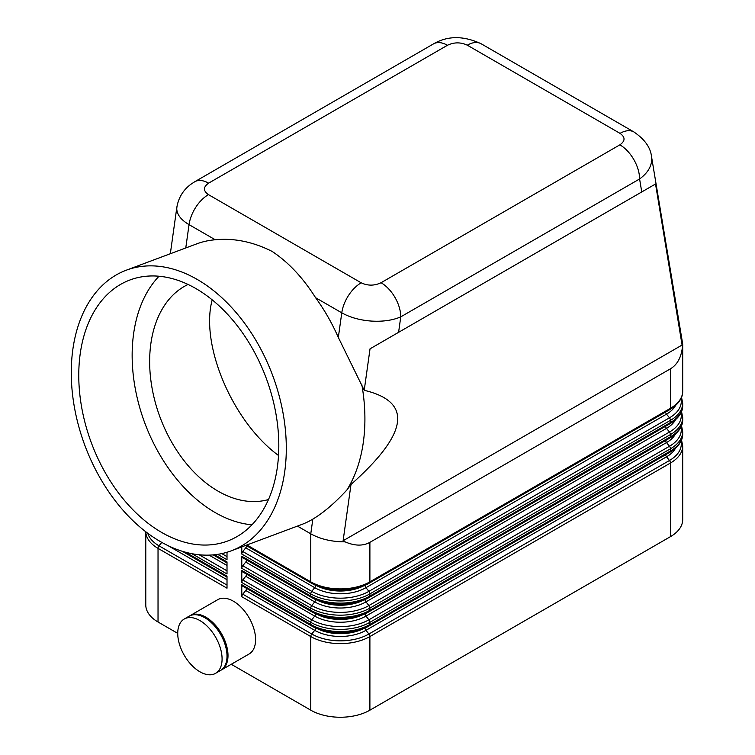 <?xml version="1.0" encoding="UTF-8"?>
<svg xmlns="http://www.w3.org/2000/svg" width="755" height="755" viewBox="0 0 755 755"><rect width="100%" height="100%" fill="white"/><g stroke="black" fill="none" stroke-linecap="round" stroke-linejoin="round"><path stroke-width="1.13" d="M126.34 270.177A149.811 100.198 69.5 0 1 197.187 279.416A149.811 100.198 69.5 0 1 284.777 424.338A149.811 100.198 69.5 0 1 231.238 550.839A149.811 100.198 69.5 0 1 160.39 541.59A149.811 100.198 69.5 0 1 72.801 396.668A149.811 100.198 69.5 0 1 126.34 270.177L196.762 243.856A149.811 100.198 69.5 0 1 215.241 239.769C234.078 237.929 253.038 241.808 272.121 251.415C288.429 262.24 302.915 277.67 315.581 297.697A149.811 100.198 69.5 0 1 338.325 337.438L364.221 390.307L370.035 348.819L641.759 191.949L639.589 178.973A27.869 16.091 -120 0 0 633.813 159.55A27.869 16.091 -120 0 0 619.883 144.837L381.048 282.729A27.869 16.091 60 0 1 394.988 297.442A27.869 16.091 60 0 1 400.763 316.864L639.589 178.973C647.526 173.159 651.574 166.553 651.725 159.173L651.329 155.53M641.759 191.949L655.529 183.994L682.426 347.102L682.699 344.091L682.699 391.25A41.808 24.141 180 0 1 670.449 408.313L369.893 581.841A41.808 24.141 180 0 1 340.335 588.909A41.808 24.141 180 0 1 310.767 581.841L246.923 544.978M381.048 282.729C374.386 285.881 367.77 285.909 361.192 282.814L208.446 194.63C203.086 190.836 203.133 187.013 208.606 183.163L447.432 45.281A27.869 16.091 60 0 0 433.493 43.894L194.667 181.785A27.869 16.091 -120 0 0 194.46 181.908M345.101 541.854L340.335 541.75C328.869 541.08 319.016 538.428 310.767 533.813L310.767 581.841A2.784 1.614 -60 0 0 311.032 582.822A2.784 1.614 -60 0 0 311.353 583.115C326.66 592.354 354.01 592.354 369.318 583.115A2.784 1.614 -120 0 0 369.629 582.822A2.784 1.614 -120 0 0 369.893 581.841L369.893 542.345C362.976 546.167 354.708 546.007 345.101 541.854L343.11 540.74L351 484.483L346.894 489.986C334.956 502.943 323.602 512.654 312.834 519.119A149.811 100.198 69.5 0 1 301.66 524.517L231.238 550.839M189.656 615.901A31.351 18.101 60 0 1 190.147 615.608A31.351 18.101 60 0 1 205.822 617.156A31.351 18.101 60 0 1 226.311 644.789A31.351 18.101 60 0 1 221.498 669.921A31.351 18.101 60 0 1 220.998 670.185M190.147 615.608L217.742 599.678A31.351 18.101 60 0 1 233.418 601.225A31.351 18.101 60 0 1 253.897 628.858A31.351 18.101 60 0 1 249.093 653.99L221.498 669.921M199.915 620.572A31.351 18.101 60 0 1 220.394 648.205A31.351 18.101 60 0 1 215.59 673.328A31.351 18.101 60 0 1 199.915 671.78A31.351 18.101 60 0 1 179.426 644.147A31.351 18.101 60 0 1 184.229 619.024A31.351 18.101 60 0 1 199.915 620.572M184.229 619.024L189.156 616.174A31.351 18.101 60 0 1 204.841 617.732A31.351 18.101 60 0 1 225.32 645.355A31.351 18.101 60 0 1 220.517 670.487L215.59 673.328M242.78 586.088A2.784 1.614 -60 0 1 242.364 585.956A2.784 1.614 -60 0 1 242.053 585.672A2.784 1.614 -60 0 1 241.789 584.681L241.789 596.724A2.784 1.614 -60 0 1 242.053 595.431A2.784 1.614 -60 0 1 242.78 594.185L245.734 590.504A2.784 1.614 120 0 0 246.451 589.259A2.784 1.614 120 0 0 246.677 588.447M241.789 596.724L310.767 636.55L310.767 710.181A41.808 24.141 0 0 0 340.335 717.25A41.808 24.141 0 0 0 369.893 710.181L369.893 636.55A2.784 1.614 -120 0 0 369.629 635.257A2.784 1.614 -120 0 0 368.912 634.011A40.411 23.329 180 0 1 311.758 634.011L242.78 594.185M245.734 590.504L314.712 630.331L311.758 634.011A2.784 1.614 -60 0 0 311.032 635.257A2.784 1.614 -60 0 0 310.767 636.55A41.808 24.141 0 0 0 340.335 643.619A41.808 24.141 0 0 0 369.893 636.55L670.449 463.023A41.808 24.141 0 0 0 682.699 445.96L682.699 519.591A41.808 24.141 0 0 1 670.449 536.654L369.893 710.181M145.781 531.765L145.781 604.925A41.808 24.141 0 0 0 158.031 621.997L158.031 548.366L227.01 588.192L227.01 576.15L185.579 552.226M242.78 557.634A2.784 1.614 -60 0 1 242.364 557.511A2.784 1.614 -60 0 1 242.053 557.218A2.784 1.614 -60 0 1 241.789 556.237L241.789 568.279A2.784 1.614 -60 0 1 242.053 566.986A2.784 1.614 -60 0 1 242.78 565.74L245.734 562.06L314.712 601.886A36.231 20.923 0 0 0 365.958 601.886L666.514 428.359L669.468 432.039A2.784 1.614 60 0 1 670.185 433.285A2.784 1.614 60 0 1 670.449 434.578A41.808 24.141 0 0 0 682.699 417.515L682.699 419.695A41.808 24.141 180 0 1 670.449 436.758L369.893 610.285A41.808 24.141 180 0 1 340.335 617.354A41.808 24.141 180 0 1 310.767 610.285L241.789 570.459L241.789 582.501A2.784 1.614 -60 0 1 242.053 581.208A2.784 1.614 -60 0 1 242.78 579.963L245.734 576.282A2.784 1.614 120 0 0 246.451 575.036A2.784 1.614 120 0 0 246.677 574.225M241.789 546.894L241.789 554.057A2.784 1.614 -60 0 1 242.053 552.764A2.784 1.614 -60 0 1 242.78 551.518L245.734 547.837L314.712 587.664A36.231 20.923 0 0 0 365.958 587.664L666.514 414.136L669.468 417.817A2.784 1.614 60 0 1 670.185 419.063A2.784 1.614 60 0 1 670.449 420.356A41.808 24.141 0 0 0 682.699 403.293L682.699 405.473A41.808 24.141 180 0 1 670.449 422.536L369.893 596.063A41.808 24.141 180 0 1 340.335 603.132A41.808 24.141 180 0 1 310.767 596.063L241.789 556.237M682.426 347.102C681.218 357.502 677.226 364.74 670.449 368.817L369.893 542.345M242.78 571.865A2.784 1.614 -60 0 1 242.364 571.733A2.784 1.614 -60 0 1 242.053 571.441A2.784 1.614 -60 0 1 241.789 570.459M242.364 585.956L311.353 625.782A2.784 1.614 -60 0 0 311.758 625.914A40.411 23.329 0 0 0 368.912 625.914A2.784 1.614 -120 0 0 369.318 625.782A2.784 1.614 -120 0 0 369.629 625.489A2.784 1.614 -120 0 0 369.893 624.508L369.893 622.328L670.449 448.8A41.808 24.141 0 0 0 682.699 431.737L682.699 433.917A41.808 24.141 180 0 1 670.449 450.98L369.893 624.508A41.808 24.141 180 0 1 340.335 631.576A41.808 24.141 180 0 1 310.767 624.508L241.789 584.681M245.734 562.06A2.784 1.614 120 0 0 246.451 560.814A2.784 1.614 120 0 0 246.677 560.002M245.734 547.837A2.784 1.614 120 0 0 246.451 546.592A2.784 1.614 120 0 0 246.677 545.78M315.581 297.697L341.779 312.825C350.018 317.449 359.861 320.195 371.3 321.073C382.738 321.762 392.562 320.365 400.763 316.864L398.593 332.342M176.934 206.728L176.755 208.757C176.963 214.609 181.058 219.903 189.043 224.641L215.241 239.769M176.859 207.21L170.328 253.737M361.739 384.182A149.811 100.198 69.5 0 1 346.894 489.986M159.022 276.236A139.364 93.205 -110.5 0 0 137.363 398.565A139.364 93.205 -110.5 0 0 215.052 512.494A139.364 93.205 -110.5 0 0 251.934 524.819M161.674 532.445A139.364 93.205 69.5 0 1 80.19 397.63A139.364 93.205 69.5 0 1 130.002 279.963A139.364 93.205 69.5 0 1 195.904 288.57A139.364 93.205 69.5 0 1 277.387 423.376A139.364 93.205 69.5 0 1 227.576 541.042A139.364 93.205 69.5 0 1 161.674 532.445M278.519 455.482C232.719 421.979 199.905 344.95 212.202 299.848M188.089 284.465A114.968 76.897 -110.5 0 0 151.227 382.917A114.968 76.897 -110.5 0 0 218.053 491.156A114.968 76.897 -110.5 0 0 268.478 499.546M364.221 390.307C412.891 401.868 408.483 433.257 351 484.483M297.423 526.103L310.767 533.813L312.834 519.119M217.666 554.349L227.01 559.748L227.01 552.254M191.883 553.689L227.01 573.97L227.01 561.928L214.58 554.746M310.767 710.181L231.266 664.277M177.736 633.379L158.031 621.997M682.699 344.091L651.49 156.398M343.11 540.74L682.463 344.818M655.529 183.994L370.035 348.819M208.606 183.163A27.869 16.091 -120 0 0 194.705 181.757A27.869 16.091 -120 0 0 194.667 181.785M634.228 132.153A27.869 16.091 120 0 0 633.964 131.993L481.228 43.809A27.869 16.091 120 0 0 481.19 43.79A27.869 16.091 120 0 0 479.963 43.205A27.869 16.091 120 0 0 467.288 45.187L620.034 133.371C625.404 137.174 625.348 140.996 619.883 144.837M633.964 131.993A27.869 16.091 120 0 0 633.917 131.965A27.869 16.091 120 0 0 632.699 131.389A27.869 16.091 120 0 0 620.034 133.371M669.468 452.387A2.784 1.614 -120 0 0 669.874 452.264A2.784 1.614 -120 0 0 670.185 451.971A2.784 1.614 -120 0 0 670.449 450.98L670.449 448.8A2.784 1.614 -120 0 0 670.185 447.517A2.784 1.614 -120 0 0 669.468 446.262L368.912 619.789A40.411 23.329 180 0 1 311.758 619.789L242.78 579.963M682.699 433.917C682.803 440.741 678.528 446.856 669.874 452.264L369.318 625.782C354.01 635.021 326.66 635.021 311.353 625.782A2.784 1.614 -60 0 1 311.032 625.489A2.784 1.614 -60 0 1 310.767 624.508L310.767 622.328A2.784 1.614 -60 0 1 311.032 621.035A2.784 1.614 -60 0 1 311.758 619.789L314.712 616.108A2.784 1.614 120 0 0 315.43 614.863A2.784 1.614 120 0 0 315.694 613.749M315.694 627.971A2.784 1.614 120 0 1 315.43 629.085A2.784 1.614 120 0 1 314.712 630.331A36.231 20.923 0 0 0 365.958 630.331L666.514 456.813A2.784 1.614 60 0 1 665.787 455.558A2.784 1.614 60 0 1 665.561 454.746M670.449 536.654L670.449 463.023A2.784 1.614 -120 0 0 670.185 461.739A2.784 1.614 -120 0 0 669.468 460.484L368.912 634.011L365.958 630.331A2.784 1.614 60 0 1 365.231 629.085A2.784 1.614 60 0 1 364.976 627.971M227.01 585.078L159.012 545.827A40.411 23.329 180 0 1 147.754 533.256M145.79 531.775A41.808 24.141 0 0 0 158.031 548.366A2.784 1.614 -60 0 1 158.295 547.073A2.784 1.614 -60 0 1 159.012 545.827L161.787 542.383M242.364 571.733L311.353 611.559A2.784 1.614 -60 0 0 311.758 611.682A40.411 23.329 0 0 0 368.912 611.682A2.784 1.614 -120 0 0 369.318 611.559A2.784 1.614 -120 0 0 369.629 611.267A2.784 1.614 -120 0 0 369.893 610.285L369.893 608.105L670.449 434.578L670.449 436.758A2.784 1.614 -120 0 1 670.185 437.749A2.784 1.614 -120 0 1 669.874 438.032C678.528 432.634 682.803 426.518 682.699 419.695M241.789 568.279L310.767 608.105A41.808 24.141 0 0 0 340.335 615.174A41.808 24.141 0 0 0 369.893 608.105A2.784 1.614 60 0 0 369.629 606.812A2.784 1.614 60 0 0 368.912 605.567A40.411 23.329 180 0 1 311.758 605.567A2.784 1.614 120 0 0 311.032 606.812A2.784 1.614 120 0 0 310.767 608.105L310.767 610.285A2.784 1.614 -60 0 0 311.032 611.267A2.784 1.614 -60 0 0 311.353 611.559C326.66 620.799 354.01 620.799 369.318 611.559L669.874 438.032A2.784 1.614 -120 0 1 669.468 438.164M242.364 557.511L311.353 597.337A2.784 1.614 -60 0 0 311.758 597.46A40.411 23.329 0 0 0 368.912 597.46A2.784 1.614 -120 0 0 369.318 597.337A2.784 1.614 -120 0 0 369.629 597.045A2.784 1.614 -120 0 0 369.893 596.063L369.893 593.883L670.449 420.356L670.449 422.536A2.784 1.614 -120 0 1 670.185 423.527A2.784 1.614 -120 0 1 669.874 423.81C678.528 418.412 682.803 412.296 682.699 405.473M241.789 554.057L310.767 593.883A41.808 24.141 0 0 0 340.335 600.952A41.808 24.141 0 0 0 369.893 593.883A2.784 1.614 60 0 0 369.629 592.59A2.784 1.614 60 0 0 368.912 591.344A40.411 23.329 180 0 1 311.758 591.344A2.784 1.614 120 0 0 311.032 592.59A2.784 1.614 120 0 0 310.767 593.883L310.767 596.063A2.784 1.614 -60 0 0 311.032 597.045A2.784 1.614 -60 0 0 311.353 597.337C326.66 606.576 354.01 606.576 369.318 597.337L669.874 423.81A2.784 1.614 -120 0 1 669.468 423.942M670.449 368.817L670.449 408.313A2.784 1.614 -120 0 1 670.185 409.295A2.784 1.614 -120 0 1 669.874 409.587C678.528 404.18 682.803 398.074 682.699 391.25M241.789 582.501L310.767 622.328A41.808 24.141 0 0 0 340.335 629.396A41.808 24.141 0 0 0 369.893 622.328A2.784 1.614 -120 0 0 369.629 621.035A2.784 1.614 -120 0 0 368.912 619.789L365.958 616.108L666.514 442.581A2.784 1.614 60 0 1 665.787 441.335A2.784 1.614 60 0 1 665.561 440.524M245.734 576.282L314.712 616.108A36.231 20.923 0 0 0 365.958 616.108A2.784 1.614 60 0 1 365.231 614.863A2.784 1.614 60 0 1 364.976 613.749M315.694 599.517A2.784 1.614 120 0 1 315.43 600.64A2.784 1.614 120 0 1 314.712 601.886L311.758 605.567L242.78 565.74M681.001 412.702A40.411 23.329 180 0 1 669.468 432.039L368.912 605.567L365.958 601.886A2.784 1.614 60 0 1 365.231 600.64A2.784 1.614 60 0 1 364.976 599.517M675.47 419.827A36.231 20.923 0 0 1 666.514 428.359A2.784 1.614 60 0 1 665.787 427.113A2.784 1.614 60 0 1 665.561 426.301M245.932 545.346L311.353 583.115A2.784 1.614 -60 0 0 311.758 583.237A40.411 23.329 0 0 0 368.912 583.237A2.784 1.614 -120 0 0 369.318 583.115L669.874 409.587A2.784 1.614 -120 0 1 669.468 409.72M315.694 585.295A2.784 1.614 120 0 1 315.43 586.409A2.784 1.614 120 0 1 314.712 587.664L311.758 591.344L242.78 551.518M681.001 398.47A40.411 23.329 180 0 1 669.468 417.817L368.912 591.344L365.958 587.664A2.784 1.614 60 0 1 365.231 586.409A2.784 1.614 60 0 1 364.976 585.295M675.47 405.595A36.231 20.923 0 0 1 666.514 414.136A2.784 1.614 60 0 1 665.787 412.891A2.784 1.614 60 0 1 665.561 412.079M227.01 570.856L199.112 554.755M227.01 556.633L221.762 553.604M208.446 194.63A27.869 16.091 120 0 0 195.781 207.266A27.869 16.091 120 0 0 189.043 224.641L185.768 247.961M361.192 282.814A27.869 16.091 120 0 0 348.527 295.45A27.869 16.091 120 0 0 341.779 312.825L338.325 337.438M209.078 555.123L227.01 565.476M319.167 586.663A34.843 20.111 0 0 0 361.503 586.663M363.589 585.88A34.843 20.111 180 0 1 317.072 585.88M319.167 600.886A34.843 20.111 0 0 0 361.503 600.886M363.589 600.102A34.843 20.111 180 0 1 317.072 600.102M319.167 615.108A34.843 20.111 0 0 0 361.503 615.108M363.589 614.325A34.843 20.111 180 0 1 317.072 614.325M681.001 426.924A40.411 23.329 180 0 1 669.468 446.262L666.514 442.581A36.231 20.923 0 0 0 675.47 434.05M167.884 545.563L227.01 579.698M681.001 441.147A40.411 23.329 180 0 1 669.468 460.484L666.514 456.813A36.231 20.923 0 0 0 675.47 448.272M319.167 629.33A34.843 20.111 0 0 0 361.503 629.33M363.589 628.547A34.843 20.111 180 0 1 317.072 628.547M447.432 45.281C454.095 42.12 460.71 42.091 467.288 45.187M182.304 551.282L227.01 577.094M213.184 554.887L227.01 562.871M681.529 397.272L682.699 403.293M681.529 411.494L682.699 417.515M681.529 425.716L682.699 431.737M681.529 439.939L682.699 445.96M633.917 131.974C644.657 139.288 650.517 147.461 651.499 156.502M194.705 181.766L190.864 184.286C183.163 190.052 178.491 197.706 176.859 207.257L176.859 207.257M433.464 43.922C447.621 35.627 463.532 35.579 481.19 43.79"/></g></svg>
